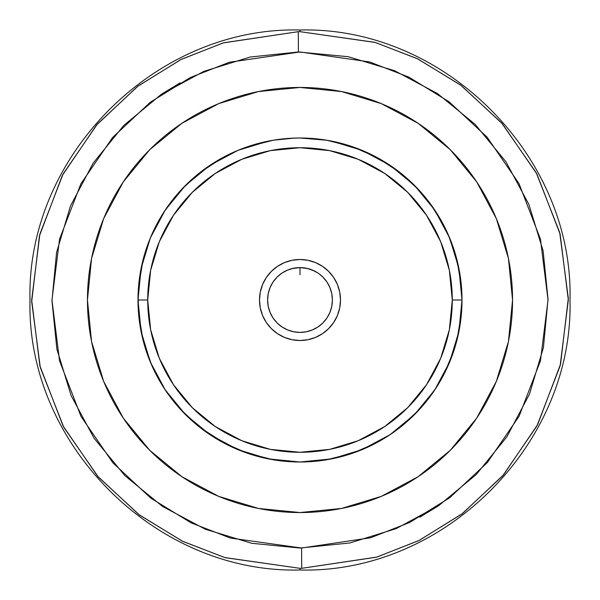 <?xml version="1.0" encoding="UTF-8"?>
<svg xmlns="http://www.w3.org/2000/svg" width="600" height="600" viewBox="0 0 600 600"><rect width="100%" height="100%" fill="white"/><g stroke="black" fill="none" stroke-linecap="round" stroke-linejoin="round"><path stroke-width="0.9" d="M298.418 51.975L298.29 31.68A268.327 268.327 0 0 1 300 31.672L375.33 42.465L417.84 58.935L461.265 85.537L502.395 123.825L536.903 173.993L560.115 234.12L568.327 299.993L560.13 365.812L537 425.827L502.673 475.853L461.82 514.043L418.702 540.645L376.507 557.19L301.71 568.32L301.582 548.025L370.725 537.735L409.725 522.442L449.58 497.85L487.342 462.548L519.067 416.303L540.45 360.84L548.033 299.993L540.442 239.108L518.977 183.525L487.08 137.153L449.07 101.767L408.923 77.168L369.63 61.943L300 51.968L229.275 62.265L190.275 77.558L150.42 102.15L112.657 137.453L80.933 183.697L59.55 239.16L51.968 300.007L59.557 360.892L81.023 416.475L112.92 462.847L150.93 498.232L191.078 522.832L230.37 538.058L301.582 548.025L301.71 568.32L376.965 557.055L419.37 540.315L462.63 513.428L503.513 474.877L537.697 424.5L560.528 364.215L568.32 298.298L559.71 232.53L536.19 172.665L501.548 122.865L460.455 84.93L417.173 58.605L374.873 42.33L300 31.672A268.327 268.327 0 0 0 298.29 31.68L223.035 42.945L180.63 59.685L137.37 86.573L96.488 125.123L62.302 175.5L39.473 235.785L31.68 301.702L40.29 367.47L63.81 427.335L98.453 477.135L139.545 515.07L182.828 541.395L225.127 557.67L300 568.327L300 570L300 568.327A268.327 268.327 0 0 0 301.71 568.32A268.327 268.327 0 0 1 300 568.327L224.67 557.535L182.16 541.065L138.735 514.463L97.605 476.175L63.097 426.007L39.885 365.88L31.672 300.007L39.87 234.188L63 174.172L97.328 124.148L138.18 85.957L181.297 59.355L223.493 42.81L298.29 31.68L298.418 51.975L250.163 57.03L203.805 71.385L161.137 94.485L123.78 125.453L93.172 163.102L70.477 205.995L56.565 252.48L51.968 300.788L56.873 349.065L71.078 395.467L94.043 438.21L124.898 475.665L162.45 506.393L205.267 529.222L251.708 543.285L300 548.033L349.837 542.97L396.195 528.615L438.862 505.515L476.22 474.548L506.827 436.897L529.523 394.005L543.435 347.52L548.033 299.212L543.127 250.935L528.923 204.532L505.957 161.79L475.103 124.335L437.55 93.608L394.732 70.778L348.293 56.715L298.418 51.975M300 30L300 31.672L300 30C155.767 26.273 26.273 155.708 30 300C26.273 444.278 155.745 573.727 300 570C444.255 573.727 573.727 444.278 570 300C573.727 155.708 444.232 26.273 300 30M340.5 300A40.5 40.5 0 0 1 300 340.5A40.5 40.5 0 0 1 259.5 300A40.5 40.5 0 0 1 300 259.5A40.5 40.5 0 0 1 340.5 300L339.72 307.897L337.418 315.495L333.675 322.5L328.635 328.635L322.5 333.675L315.495 337.418L307.897 339.72L300 340.5L292.103 339.72L284.505 337.418L277.5 333.675L271.365 328.635L266.325 322.5L262.582 315.495L260.28 307.897L259.5 300L260.28 292.103L262.582 284.505L266.325 277.5L271.365 271.365L277.5 266.325L284.505 262.582L292.103 260.28L300 259.5L307.897 260.28L315.495 262.582L322.5 266.325L328.635 271.365L333.675 277.5L337.418 284.505L339.72 292.103L340.5 300M150.33 361.995L141.113 331.605L138 300L147.72 300A152.28 152.28 0 0 1 300 147.72A152.28 152.28 0 0 1 452.28 300L462 300A162 162 0 0 0 300 138A162 162 0 0 0 138 300A162 162 0 0 1 300 138A162 162 0 0 1 462 300L458.888 331.605L449.67 361.995M288.757 138.39L285.675 138.637M296.032 138.045L292.23 138.188L300 138L326.85 140.243M314.317 138.637L303.945 138.045M300 138L311.265 138.39M331.778 293.678L332.4 300L331.778 306.322L332.4 300A32.4 32.4 0 0 1 300 332.4A32.4 32.4 0 0 1 267.6 300L268.222 306.322L270.067 312.397L268.222 306.322L267.6 300A32.4 32.4 0 0 1 300 267.6A32.4 32.4 0 0 1 332.4 300L331.778 293.678L329.933 287.603L331.778 293.678A32.4 32.4 0 0 0 319.845 274.388L322.897 277.08L326.94 282L329.933 287.603M295.95 267.855L300 267.6L292.125 268.575M288.022 269.895L292.103 268.575L287.918 269.94M282.938 272.46L285.788 270.885M288.615 269.663A32.4 32.4 0 0 0 280.147 274.395L280.41 274.192M87.457 300A212.542 212.542 0 0 1 300 87.457A212.542 212.542 0 0 1 512.543 300A212.542 212.542 0 0 1 300 512.543A212.542 212.542 0 0 1 87.457 300L91.537 341.468L103.635 381.337L123.278 418.08L149.708 450.293L181.92 476.722L218.663 496.365L258.532 508.463L300 512.543L341.468 508.463L381.337 496.365L418.08 476.722L450.293 450.293L476.722 418.08L496.365 381.337L508.463 341.468L512.543 300L508.463 258.532L496.365 218.663L476.722 181.92L450.293 149.708L418.08 123.278L381.337 103.635L341.468 91.537L300 87.457L258.532 91.537L218.663 103.635L181.92 123.278L149.708 149.708L123.278 181.92L103.635 218.663L91.537 258.532L87.457 300M419.798 517.185L437.678 506.31M180.203 82.815L162.322 93.69M277.087 322.913L282 326.94L287.603 329.933L282 326.94L277.087 322.913L273.06 318L270.067 312.397M293.678 331.778L300 332.4L306.322 331.778L312.397 329.933L306.322 331.778L300 332.4L293.678 331.778L287.603 329.933M322.913 322.913L326.94 318L329.933 312.397L326.94 318L322.913 322.913L318 326.94L312.397 329.933M318.66 273.51L318.653 273.51A32.4 32.4 0 0 1 319.845 274.388L318.915 273.697M318.907 273.69L322.913 277.087M277.087 277.087L273.06 282L270.067 287.603L273.06 282L277.087 277.087L282 273.06L287.603 270.067L293.678 268.222A32.4 32.4 0 0 0 292.087 268.582M268.222 293.678L267.6 300L268.222 293.678L270.067 287.603M449.655 362.032L434.737 389.947M434.662 390.06L414.585 414.518M414.518 414.585L390.06 434.662M389.947 434.737L362.032 449.655M361.995 449.67L331.605 458.888L300 462L268.395 458.888L238.005 449.67M237.968 449.655L210.053 434.737M209.94 434.662L185.483 414.585M185.415 414.518L165.337 390.06M165.262 389.947L150.345 362.032M449.67 238.005L458.888 268.395L462 300A162 162 0 0 1 300 462A162 162 0 0 1 138 300L141.113 268.395L150.315 238.042M150.345 237.968L165.262 210.053M165.337 209.94L185.415 185.483M185.483 185.415L209.94 165.337M210.053 165.262L237.968 150.345M238.005 150.33L268.395 141.113M331.605 141.113L361.957 150.315M362.032 150.345L389.947 165.262M390.06 165.337L414.518 185.415M414.585 185.483L434.662 209.94M434.737 210.053L449.655 237.968M306.127 268.185L300 267.6L307.905 268.575L314.91 271.237M315.472 271.53L317.085 272.468M332.4 300A32.4 32.4 0 0 0 331.778 293.692M318.428 273.353L318.653 273.51A32.4 32.4 0 0 0 316.808 272.303L314.355 270.952A32.4 32.4 0 0 0 311.798 269.82M312.09 269.94L311.362 269.655A32.4 32.4 0 0 0 311.355 269.655L307.905 268.575A32.4 32.4 0 0 0 307.89 268.575L306.51 268.26M304.072 267.855A32.4 32.4 0 0 0 293.692 268.222M314.355 270.952L312.832 270.248M317.325 272.618L316.808 272.303M283.237 272.272L284.025 271.808M287.168 270.248L282.69 272.61M331.778 306.322L329.933 312.397M293.678 268.222L300 267.6L306.322 268.222L312.397 270.067L318 273.06M138 300A162 162 0 0 0 300 462A162 162 0 0 0 462 300L452.28 300A152.28 152.28 0 0 1 300 452.28A152.28 152.28 0 0 1 147.72 300L138 300M147.72 300L150.645 329.707L159.315 358.275L173.385 384.6L192.322 407.678L215.4 426.615L241.725 440.685L270.293 449.355L300 452.28L329.707 449.355L358.275 440.685L384.6 426.615L407.678 407.678L426.615 384.6L440.685 358.275L449.355 329.707L452.28 300L449.355 270.293L440.685 241.725L426.615 215.4L407.678 192.322L384.6 173.385L358.275 159.315L329.707 150.645L300 147.72L270.293 150.645L241.725 159.315L215.4 173.385L192.322 192.322L173.385 215.4L159.315 241.725L150.645 270.293L147.72 300M300 274.71L300 267.6M325.35 139.995L328.515 140.528M346.5 144.817L350.055 145.928M373.538 155.655L395.228 168.945M431.138 204.885L444.368 226.507M454.072 249.945L459.998 274.627M275.205 460.095L273.345 459.795M247.455 453.24L242.647 451.507M225.81 444.015L200.498 427.845M200.692 427.995L200.153 427.575M152.04 365.97L151.815 365.468M143.422 341.565L143.055 340.147M138.578 313.673L138.435 311.827M138.382 288.885L138.54 286.778M141.18 268.072L142.958 260.235M151.65 234.907L164.257 211.583M170.865 202.178L180.57 190.538M200.295 172.312L222.757 157.605M247.373 146.782L273.375 140.205M326.76 140.227L352.68 146.805M377.22 157.59L399.675 172.297M435.915 211.845L448.567 235.417M456.293 257.37L457.155 260.692M461.197 283.875L461.482 287.055M461.415 313.778L456.967 340.05M435.577 388.673L448.327 365.13L435.69 388.5L423.713 404.588M435.705 388.47L419.183 409.725L399.405 427.92M388.732 435.533L376.86 442.605M352.252 453.345L326.498 459.817M286.11 461.4L268.095 458.827M256.582 456.075L245.73 452.64M224.423 443.287L222.608 442.32M180.578 409.463L200.205 427.612L180.998 409.92M171.06 398.077L180.69 409.582L164.363 388.582L180.788 409.695L164.392 388.627M151.635 365.048L149.415 359.737M142.928 339.653L138.532 313.147M138.585 286.275L143.032 259.942M151.748 234.697L164.49 211.23M179.085 192.188L180.9 190.185M200.347 172.275L222.983 157.477M247.507 146.738L273.3 140.212M322.005 139.5L326.663 140.212M351.413 146.377L352.62 146.782M377.1 157.523L382.298 160.462M399.39 172.072L418.987 190.065M427.38 199.913L435.465 211.155M448.32 234.84L457.065 260.325M461.467 286.897L461.947 295.785M461.43 313.605L457.028 339.825M377.565 442.222L377.138 442.455M352.665 453.202L351.743 453.518M328.507 459.472L326.722 459.78M222.72 442.38L200.407 427.77M164.31 388.507L151.688 365.168L142.988 339.885M138.562 313.485L138.09 294.54M138.54 286.815L143.093 259.688M151.553 235.132L152.483 233.055M164.28 211.545L180.66 190.447M247.478 146.752L273.428 140.19M352.83 146.858L377.123 157.538M389.362 164.88L399.412 172.087M419.138 190.23L435.562 211.305M448.283 234.757L452.445 245.175M455.445 254.385L456.975 259.98M461.423 286.298L461.505 287.317M461.528 312.345L461.475 313.013M457.132 339.42L456.592 341.505M451.793 356.595L448.47 364.815M399.338 427.965L387.757 436.17M376.763 442.658L352.71 453.188M273.188 459.765L300 462L273.308 459.787M247.38 453.217L222.983 442.522M200.535 427.868L197.685 425.603M151.613 365.002L142.92 339.615M138.525 313.05L138.465 312.278M138.593 286.17L143.062 259.83M150.833 236.812L151.785 234.608M164.55 211.132L165.645 209.49M177.405 194.1L180.99 190.087M242.513 148.545L247.192 146.85M279.15 139.35L273.195 140.235L294.24 138.105M352.26 146.663L328.065 140.453M376.913 157.425L377.7 157.852M397.2 170.4L399.353 172.042M419.107 190.2L419.857 191.017M448.357 234.93L437.243 213.93M441.09 220.395L448.425 235.08M457.095 260.438L461.445 286.62M461.925 304.913L461.018 317.827M457.065 339.675L448.357 365.07M435.548 388.717L427.822 399.525M419.055 409.868L414.42 414.683M409.942 418.987L399.368 427.95M352.53 453.248L346.77 455.1M333.195 458.565L326.64 459.795M247.02 453.09L222.54 442.283M164.19 388.32L151.538 364.822M142.935 339.675L138.562 313.47M138.555 286.642L142.995 260.1M149.977 238.868L151.77 234.63M164.61 211.035L181.028 190.042M182.167 188.828L200.625 172.058M223.013 157.462L225.51 156.142M247.522 146.738L273.413 140.197M376.808 157.365L390.705 165.773M399.3 172.005L419.092 190.178M457.035 260.197L461.438 286.545M458.062 335.49L457.08 339.615M450.675 359.505L448.41 364.942M419.317 409.582L399.683 427.702M377.212 442.418L366.082 447.908M352.68 453.195L326.76 459.772M273.555 459.825L247.657 453.308M142.995 339.93L141.12 331.657M138.57 313.545L138.218 308.415M138.262 290.805L138.532 286.845M151.275 235.77L151.485 235.29M198.653 173.618L200.108 172.462M222.517 157.733L224.108 156.877M242.79 148.44L247.11 146.873M460.65 320.895L460.005 325.327M454.058 350.1L444.27 373.695M430.868 395.49L420.915 407.812M414.285 414.817L394.972 431.243M351.615 453.555L349.853 454.14M325.185 460.028L318.353 460.957"/></g></svg>
